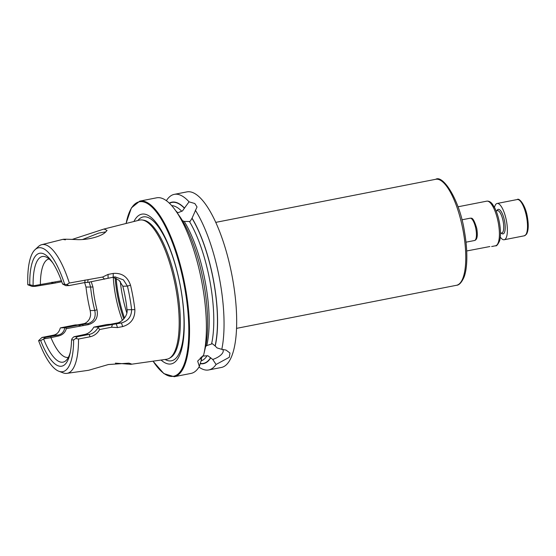 <?xml version="1.0" encoding="UTF-8"?>
<svg xmlns="http://www.w3.org/2000/svg" width="556" height="556" viewBox="0 0 556 556"><rect width="100%" height="100%" fill="white"/><g stroke="black" fill="none" stroke-linecap="round" stroke-linejoin="round"><path stroke-width="0.83" d="M72.058 239.455L104.035 229.016L107.065 230.413L105.598 232.06C101.463 236.474 87.348 240.289 76.179 239.566C64.03 239.038 60.458 239.115 65.469 239.803M60.465 327.859L64.809 327.762L79.696 324.836L75.248 324.933L60.465 327.859L60.187 328.311C59.075 332.238 56.747 334.538 53.216 335.219L41.957 337.464L38.607 340.654A63.113 19.863 -101.1 0 0 58.86 371.255L63.148 372.874A65.573 20.641 -101.1 0 0 66.922 373.361L88.571 370.296L108.378 364.534L128.943 363.144L131.272 363.916L130.889 364.312L115.398 363.144M198.965 367.085A89.467 28.161 -101.1 0 0 208.695 369.955A89.467 28.161 -101.1 0 0 216.062 364.479L212.753 359.461L207.826 355.715L202.391 356.139M201.335 357.001L201.439 359.676L199.333 366.48L197.679 361.094L203.586 355.256A89.467 28.161 -101.1 0 0 203.795 354.374A89.467 28.161 -101.1 0 0 202.377 284.978A89.467 28.161 -101.1 0 0 175.64 210.634A89.467 28.161 -101.1 0 0 156.653 197.811L139.792 201.112L131.404 207.888L126.038 223.484M200.348 357.897A12.044 5.171 159.9 0 0 200.473 358.474A12.044 5.171 159.9 0 0 201.439 359.676M205.602 346.506L206.762 345.589L212.364 343.726L215.207 346.04A82.281 25.903 -101.1 0 0 192.063 218.181L190.194 221.274L189.45 221.496L184.217 221.413L182.486 220.711M203.795 354.374L205.254 348.098A82.281 25.903 -101.1 0 0 203.948 284.269A82.281 25.903 -101.1 0 0 180.617 217.73L175.64 210.634M177.294 212.969L182.465 210.96L184.481 208.062A82.281 25.903 -101.1 0 0 169.281 203.107M112.722 277.145L119.102 280.287L122.834 286.215A51.979 16.36 78.9 0 1 125.378 297.981A51.979 16.36 78.9 0 1 127.032 309.761C128.075 315.294 121.972 322.515 116.802 323.05L111.2 324.134M84.637 282.545L85.985 287.042A66.074 20.801 -101.1 0 0 87.73 298.822A66.074 20.801 -101.1 0 0 90.176 310.582C90.67 314.001 91.08 315.169 89.419 319.033C87.626 321.924 85.548 323.516 83.178 323.8L77.68 324.885M208.695 369.955L221.316 367.481A89.467 28.161 -101.1 0 0 232.651 279.049A89.467 28.161 -101.1 0 0 186.927 191.883L174.306 194.357A89.467 28.161 -101.1 0 0 166.376 200.681M184.481 208.062L189.054 201.828A89.467 28.161 -101.1 0 0 174.306 194.357M189.054 201.828L194.822 203.524L197.032 206.957L192.063 218.181M215.207 346.04L217.118 347.952L221.795 349.342A89.467 28.161 -101.1 0 0 220.03 281.517A89.467 28.161 -101.1 0 0 195.33 210.196M113.271 277.263A50.137 15.783 -101.1 0 0 115.321 294.298A50.137 15.783 -101.1 0 0 122.376 320.298M91.247 281.746L92.942 287.007A50.137 15.783 -101.1 0 0 94.534 298.37A50.137 15.783 -101.1 0 0 96.987 309.713C98.468 317.344 95.632 322.313 88.48 324.621L66.296 328.665C65.212 332.537 62.578 334.983 58.387 336.012L50.95 337.659A50.137 15.783 -101.1 0 0 68.263 357.376A50.137 15.783 -101.1 0 0 68.36 357.355M85.36 282.455L87.862 282.399L84.818 282.545L69 285.589L65.796 285.666L62.557 283.991L66.72 284.582L69.319 283.032L102.61 277.048L108.059 274.421L113.229 273.434C121.778 272.753 127.539 276.673 130.514 285.179A68.617 21.601 78.9 0 1 133.051 297.397A68.617 21.601 78.9 0 1 134.872 309.629C134.997 318.442 130.938 324.092 122.695 326.58L117.531 327.574L111.547 327.22L99.656 329.52C97.425 333.405 94.235 335.824 90.1 336.776L78.514 339.021L75.72 338.5L73.642 339.876A63.113 19.863 -101.1 0 1 58.86 371.255M130.889 364.312L166.647 359.252A70.897 22.316 -101.1 0 0 169.232 358.363A70.897 22.316 -101.1 0 0 175.995 289.113A70.897 22.316 -101.1 0 0 142.127 219.974A70.897 22.316 -101.1 0 0 139.403 220.127L104.035 229.016M69.319 283.032A65.573 20.641 -101.1 0 0 41.721 244.675A65.573 20.641 -101.1 0 0 38.406 246.551L35.049 249.672A63.113 19.863 -101.1 0 0 27.8 284.769L29.774 284.728L33.763 285.742L61.41 280.773M161.066 360.045A76.318 24.026 -101.1 0 0 180.797 288.474A76.318 24.026 -101.1 0 0 133.933 221.496M200.209 363.659A82.281 25.903 -101.1 0 0 210.731 357.855M52.313 283.192L54.648 283.136L35.355 286.34L32.137 286.416L27.8 284.769M64.531 283.949A63.113 19.863 -101.1 0 0 35.049 249.672M62.557 283.991A57.525 18.105 -101.1 0 0 51.84 261.522A57.525 18.105 -101.1 0 0 29.774 284.728M52.813 262.953A53.821 16.944 -101.1 0 0 45.703 256.872A53.821 16.944 -101.1 0 0 33.103 285.527M49.088 258.957A50.137 15.783 -101.1 0 0 48.991 258.978A50.137 15.783 -101.1 0 0 40.386 284.436M66.922 373.361A65.573 20.641 -101.1 0 0 78.514 339.021M38.607 340.654L40.685 340.613A57.525 18.105 -101.1 0 0 69.945 353.943A57.525 18.105 -101.1 0 0 71.564 339.924L73.642 339.876M71.564 339.924L72.19 338.347L73.941 336.748L77.374 336.672L89.078 334.42C92.838 333.725 95.854 331.411 98.141 327.463L98.183 327.018L121.423 322.946C128.095 321.034 131.494 316.6 131.619 309.657A66.074 20.801 -101.1 0 0 127.428 286.118L123.439 279.883L115.05 276.853L87.862 282.399M50.95 337.659L43.75 338.868L40.685 340.613M43.611 338.986A53.821 16.944 -101.1 0 0 66.011 360.559A53.821 16.944 -101.1 0 0 70.306 352.254M221.795 349.342L225.993 350.058L229.982 353.032L229.301 357.286L216.062 364.479M153.011 361.185L163.86 373.604L174.188 376.711L191.042 373.41A89.467 28.161 -101.1 0 0 199.333 366.48M41.957 337.464L45.39 337.388L57.914 335.115C61.709 334.358 64.003 331.904 64.809 327.762M79.696 324.836L87.799 323.696C93.853 321.736 96.181 317.33 94.77 310.484A51.979 16.36 78.9 0 1 90.572 286.938L89.134 282.149M61.772 281.746L54.648 283.136M43.75 338.868L45.39 337.388M35.355 286.34L33.763 285.742M69 285.589L66.72 284.582M75.72 338.5L77.374 336.672M98.183 327.018L93.839 327.116L107.002 324.516L113.32 324.085M93.839 327.116C91.455 331.3 88.3 333.767 84.38 334.524L73.941 336.748M102.61 277.048L104.514 279.188M108.059 274.421L108.079 278.042M130.514 285.179L127.428 286.118L122.834 286.215M134.872 309.629L127.032 309.761M122.695 326.58L121.423 322.946L116.802 323.05M117.531 327.574L116.26 323.946L111.728 324.044M112.541 324.252L111.547 327.22M98.141 327.463L99.656 329.52M88.063 279.842L87.674 282.378M92.942 287.007L85.985 287.042M96.987 309.713L94.77 310.484L90.176 310.582M78.236 325.156L80.676 325.844M66.296 328.665L65.601 327.63M50.992 337.457L50.749 336.519M55.072 283.06L55.183 281.989M40.338 285.52L40.199 284.714M105.835 231.852L98.78 233.075L82.698 239.441M212.753 359.461A12.044 5.171 159.9 0 0 223.088 350.176A12.044 5.171 159.9 0 0 222.602 349.39M466.713 250.971L489.843 246.544M494.486 207.381A18.473 5.817 78.9 0 1 497.113 203.475A18.473 5.817 78.9 0 1 506.551 221.476A18.473 5.817 78.9 0 1 504.216 239.74A18.473 5.817 78.9 0 1 500.303 237.113M169.232 358.363L170.428 357.682A70.459 22.177 -101.1 0 0 177.155 288.863A70.459 22.177 -101.1 0 0 143.497 220.155L142.127 219.974M435.737 179.289C442.882 174.64 459.645 199.507 464.475 231.616C468.082 252.139 467.311 269.306 463.885 277.5C461.501 282.636 459.034 285.228 456.497 285.291A54.008 17 -101.1 0 0 463.343 231.908A54.008 17 -101.1 0 0 435.737 179.289L215.77 222.365M486.757 201.161C488.863 200.897 490.774 201.925 492.491 204.24L494.944 208.285C496.96 212.455 498.489 217.368 499.517 223.025C500.775 230.372 500.81 236.307 499.629 240.824C497.849 244.661 496.473 246.315 495.5 245.787A22.74 7.159 -101.1 0 0 498.385 223.31A22.74 7.159 -101.1 0 0 486.757 201.161L457.991 206.79M174.188 376.711A89.467 28.161 -101.1 0 0 185.516 288.279A89.467 28.161 -101.1 0 0 139.792 201.112M120.304 281.503A51.875 16.326 -101.1 0 0 121.917 292.908A51.875 16.326 -101.1 0 0 126.837 312.986M116.176 278.306A51.875 16.326 -101.1 0 0 118.143 293.651A51.875 16.326 -101.1 0 0 124.516 318.046M115.168 277.854A51.569 16.235 -101.1 0 0 117.177 293.853A51.569 16.235 -101.1 0 0 123.807 318.908M165.083 359.475A73.309 23.074 -101.1 0 0 180.721 288.321A73.309 23.074 -101.1 0 0 137.867 220.51M153.081 361.171A88.897 27.981 -101.1 0 0 183.397 366.175A88.897 27.981 -101.1 0 0 184.807 288.383A88.897 27.981 -101.1 0 0 154.047 209.223A88.897 27.981 -101.1 0 0 126.115 223.463M211.6 343.789A79.16 24.916 -101.1 0 0 210.231 282.865A79.16 24.916 -101.1 0 0 189.45 221.496M206.762 345.589A79.16 24.916 -101.1 0 0 205.602 283.775A79.16 24.916 -101.1 0 0 184.217 221.413M215.116 345.804A82.003 25.812 -101.1 0 0 213.789 282.33A82.003 25.812 -101.1 0 0 192.063 218.425M201.064 360.9A79.16 24.916 -101.1 0 0 207.068 355.757M200.292 363.409A82.003 25.812 -101.1 0 0 210.641 357.619M201.439 358.064A79.16 24.916 -101.1 0 0 202.766 356.125M184.481 208.305A82.003 25.812 -101.1 0 0 169.483 203.301M181.742 211.21A79.16 24.916 -101.1 0 0 171.686 205.602M177.718 212.746A79.16 24.916 -101.1 0 0 175.807 210.863M53.216 335.219L57.914 335.115L58.387 336.012M78.201 324.794L82.733 324.69L83.414 325.614M83.178 323.8L87.799 323.696L88.48 324.621M84.38 334.524L89.078 334.42L90.1 336.776M113.229 273.434L113.25 277.048M85.019 280.022L84.818 282.545M51.784 283.282L51.944 282.17M526.678 217.535A18.473 5.817 -101.1 0 0 517.233 199.535C518.977 197.505 525.566 204.935 527.435 217.34C528.742 225.069 528.443 230.677 526.553 234.159L524.336 235.8A18.473 5.817 -101.1 0 0 526.678 217.535M496.869 210.766A12.51 3.934 78.9 0 1 504.646 221.517A12.51 3.934 78.9 0 1 501.234 233.082M500.49 233.228L501.79 232.971A11.37 3.579 -101.1 0 0 503.229 221.733A11.37 3.579 -101.1 0 0 497.418 210.655L496.119 210.912M470.126 218.202L471.106 218.209C472.732 217.82 474.615 221.212 476.763 228.398C477.945 235.8 477.194 239.838 474.497 240.519A11.37 3.579 -101.1 0 0 475.957 229.406A11.37 3.579 -101.1 0 0 470.605 218.209A11.37 3.579 -101.1 0 0 470.126 218.202L461.932 219.808M41.721 244.675L63.245 239.268M495.5 245.787L491.664 246.537M456.497 285.291L236.529 328.367M497.113 203.475L517.233 199.535M504.216 239.74L524.336 235.8M474.497 240.519L466.004 242.18"/></g></svg>
